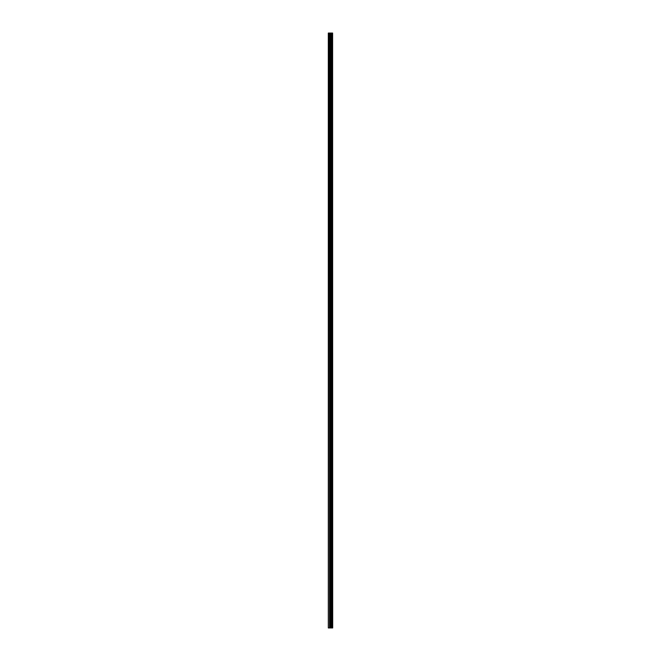 <?xml version="1.0" encoding="UTF-8"?>
<svg xmlns="http://www.w3.org/2000/svg" width="661" height="661" viewBox="0 0 661 661"><rect width="100%" height="100%" fill="white"/><g stroke="black" fill="none" stroke-linecap="round" stroke-linejoin="round"><path stroke-width="0.99" d="M332.607 33.05L332.69 627.95L332.607 33.05L328.31 33.05L328.31 627.95L328.649 33.05M328.649 627.95L332.607 627.95M332.574 627.95L332.574 33.05M332.194 627.95L332.194 33.05M332.136 627.95L332.136 33.05M331.285 627.95L331.285 33.05M331.252 627.95L331.252 33.05M331.698 627.95L331.698 33.05M331.64 627.95L331.64 33.05M331.103 627.95L331.103 33.05M330.897 627.95L330.897 33.05M330.426 627.95L330.426 33.05M330.227 627.95L330.227 33.05M329.723 627.95L329.723 33.05M329.525 627.95L329.525 33.05"/></g></svg>
